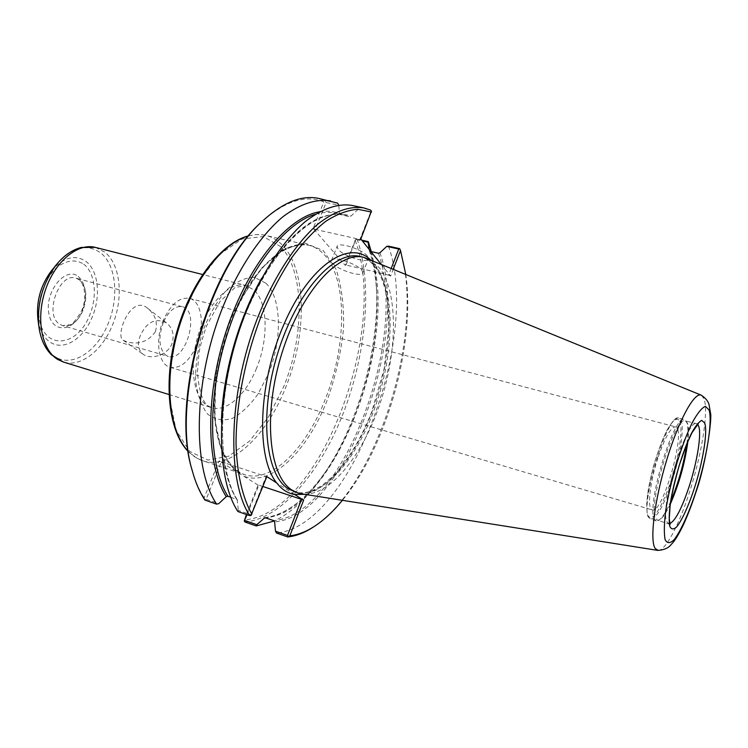 <?xml version="1.0" encoding="UTF-8"?>
<svg xmlns="http://www.w3.org/2000/svg" width="748" height="748" viewBox="0 0 748 748"><rect width="100%" height="100%" fill="white"/><g stroke="black" fill="none" stroke-linecap="round" stroke-linejoin="round"><path stroke-width="0.56" stroke-dasharray="3.74 2.81" d="M140.549 335.057C137.071 343.491 137.941 349.905 143.158 354.3C150.544 359.938 167.337 355.487 171.825 343.996C174.63 335.431 172.919 328.447 166.692 323.033C155.846 317.591 147.132 321.603 140.549 335.057M155.416 331.719C148.188 341.705 138.595 345.062 126.636 341.78L123.139 340.218C114.781 336.058 130.947 293.936 147.506 308.195C155.294 314.515 157.931 322.351 155.416 331.719M163.494 319.892C154.63 339.882 158.408 364.622 170.17 367.324C180.399 368.886 189.216 361.621 196.612 345.52C205.176 325.885 201.736 301.079 189.478 298.368C179.67 296.872 171.002 304.053 163.494 319.892M163.401 322.248C158.071 337.32 158.857 348.288 165.747 355.15L168.337 356.431C186 362.64 200.576 310.588 182.26 306.717C175.107 305.623 168.814 310.803 163.401 322.248M658.305 456.701C665.224 436.916 670.956 426.977 675.519 426.874C686.898 428.361 662.747 514.577 652.256 509.94C646.898 509.332 649.881 481.572 658.305 456.701M247.083 514.717L258.817 485.134L258.097 485.087L246.438 514.493M262.913 486.499L258.817 485.134M204.84 499.43L204.129 497.794L219.061 460.88L221.315 461.843L206.186 499.271L204.84 499.43L204.915 500.085M258.097 485.087L219.061 460.88M204.129 497.794C199.136 490.23 195.106 480.908 192.04 469.828M261.407 222.128C284.698 201.147 305.502 194.415 323.828 201.932L325.969 200.679L337.694 203.157M361.752 240.164L357.114 239.126L355.964 239.173L355.132 240.351L345.202 265.39L313.132 228.364L323.828 201.932M355.132 240.351C389.53 329.363 319.807 514.83 244.306 519.869M318.798 198.426L325.969 200.679M206.186 499.271L218.753 503.628M237.92 511.539L238.313 510.407L250.917 514.774L251.038 515.456M250.917 514.774L266.045 476.551L221.315 461.843M266.84 476.588L266.045 476.551M230.777 497.224L237.275 499.786L238.313 510.407M351.999 205.419L370.634 210.104M360.826 239.014L359.891 239.416L370.746 211.983L358.18 209.318L358.9 207.626M358.18 209.318L350.971 216.079L349.344 216.602L340.499 214.676L339.732 213.657L338.666 205.186L326.119 202.53L315.245 229.43L359.891 239.416M405.725 274.161C415.795 343.407 386.959 446.369 342.397 500.309M380.91 263.997L390.606 276.068L393.317 269.084M357.114 239.126C372.728 283.894 366.296 353.43 343.472 412.69C320.621 471.773 281.379 518.841 245.026 522.01M388.483 246.148C420.89 336.553 350.447 526.77 276.489 533.034M399.647 248.645C426.407 328.204 377.768 486.724 312.673 527.48M391.279 268.252L388.633 275.077L346.044 265.072L345.202 265.39M346.044 265.072L355.964 239.173M356.17 239.528L362.35 240.912M371.289 251.599C374.112 262.688 375.842 274.796 376.468 287.933C379.451 347.998 358.283 423.564 324.539 473.344C308.933 496.485 292.188 512.371 274.292 521.01M369.091 249.299L369.288 250.561L370.858 251.506M390.606 276.068L388.633 275.077M370.746 211.983L371.429 211.198M326.119 202.53L325.333 201.455M313.132 228.364L315.245 229.43M361.864 270.224L362.836 272.945C361.798 277.583 337.928 269.963 332.598 263.333L331.495 260.444C332.383 255.741 356.861 263.595 361.864 270.224M367.418 256.106C362.5 249.327 338.04 241.557 337.086 246.429L338.161 249.393C343.407 256.171 367.249 263.717 368.353 258.901L367.418 256.106M294.693 494.512L276.666 482.918M670.75 501.328C666.103 511.941 662.027 518.317 658.53 520.468L656.314 520.851L654.734 519.477C645.234 508.453 673.92 413.092 684.654 419.647L686.786 422.04C688.235 426.098 688.263 433.363 686.851 443.835M670.348 504.021C666.3 512.735 662.747 517.999 659.708 519.823L657.548 520.197L656.005 518.832C646.73 507.986 674.874 414.439 685.374 420.853L687.449 423.19C688.721 426.659 688.871 432.699 687.908 441.32M701.624 395.365L704.139 399.133C708.721 411.998 701.53 455.495 689.245 492.923C678.829 525.264 665.458 550.78 658.203 550.416M367.558 258.537L379.049 267.419C398.45 291.832 397.693 351.336 379.956 403.77C362.378 456.243 328.746 497.738 301.659 493.848M280.809 246.718L263.333 236.564L242.062 238.977L219.323 254.647L198.024 282.417L181.175 319.05C173.012 346.418 169.142 372.869 169.581 398.404L176.145 430.25L189.655 451.409L208 460.057L228.776 456.158L249.626 441.04L268.541 416.87L283.866 386.305C304.726 335.188 304.688 271.468 280.809 246.718M248.542 235.957C254.582 234.32 260.295 234.115 265.662 235.358C272.132 236.901 277.845 240.304 282.791 245.578C306.942 270.748 306.904 335.356 285.773 387.184C266.98 435.532 230.833 470.408 202.549 460.731L196.088 457.748L188.225 451.325M238.238 471.679C213.563 457.439 205.737 396.954 224.503 337.563C243.025 278.069 282.061 238.163 308.625 245.26C314.815 246.737 320.238 250.113 324.903 255.386C347.67 280.584 346.576 345.941 325.492 398.703C306.699 447.912 271.459 483.844 244.4 474.587L238.238 471.679M265.886 283.202C281.762 298.041 282.351 339.994 268.448 373.663L258.303 393.616C250.225 405.107 241.557 413.373 232.329 418.422C223.166 421.161 214.928 419.721 207.635 414.102C201.343 406.033 197.332 394.654 195.602 379.975C195.49 363.986 197.958 347.511 203.026 330.541C209.421 314.31 217.285 300.799 226.607 289.99C236.246 281.51 245.531 277.302 254.479 277.358L265.886 283.202M234.825 470.651L221.455 450.436L214.704 418.964L215.873 379.704C220.735 351.158 229.178 324.155 241.183 298.723L261.847 267.896L284.212 248.869L305.455 243.212L323.248 250.561L336.002 269.149C341.705 286.241 344.202 306.259 343.482 329.214C340.938 352.916 335.581 376.366 327.418 399.582C307.98 450.614 271.085 487.518 243.502 476.037M237.509 500.524C215.069 465.602 217.705 381.228 246.7 311.187C259.463 281.631 274.086 257.742 290.579 239.547C312.29 217.537 333.889 209.964 350.971 216.079M370.325 259.668C395.645 282.099 394.505 354.44 371.663 412.737C355.487 455.523 328.718 489.79 304.614 494.316M379.947 252.74C410.802 337.629 344.145 516.559 274.619 521.852M369.222 250.309C373.458 262.857 375.954 277.171 376.721 293.272C379.554 350.017 359.423 421.9 327.531 468.921C308.073 497.672 287.541 513.998 265.951 517.915M319.34 211.852C326.68 210.581 333.477 211.179 339.732 213.657M315.179 214.33C322.36 212.17 329.092 211.778 335.385 213.133L340.705 214.741M370.157 251.347C401.442 335.646 335.179 512.735 265.428 517.728M236.555 499.197C225.784 481.347 220.725 455.551 221.399 421.816M261.557 278.406C290.205 231.384 317.713 210.253 344.089 215.013L349.344 216.602M378.413 253.217C409.091 337.629 342.855 515.279 273.703 520.589M360.153 256.499C366.024 257.91 371.13 261.267 375.459 266.587C396.58 291.944 394.159 358.479 373.056 412.616C354.187 463.087 319.929 500.534 294.273 491.735C299.995 493.577 306.269 493.119 313.103 490.361L321.995 485.508L334.263 475.055C348.755 459.104 361.172 438.244 371.513 412.475L384.051 369.26L388.895 326.465L387.558 301.996C386.258 292.842 384.173 284.792 381.312 277.845C376.048 265.811 368.988 258.696 360.153 256.499M256.564 368.203C246.157 394.514 226.56 412.522 211.609 407.623L206.672 405.21C192.75 395.954 188.814 363.182 198.977 332.561C208.991 301.874 230.412 281.192 245.83 285.446L253.955 290.009C267.934 302.613 268.7 339.022 256.564 368.203M95.407 247.401L104.757 252.123C121.111 264.755 123.878 299.565 111.723 326.82C101.373 351.42 80.27 367.53 63.309 362.013M56.493 264.558C72.117 247.111 86.833 243.222 100.625 252.871C116.538 265.082 119.297 298.826 107.488 325.23C96.324 352.046 71.883 367.717 54.987 356.712C46.451 351.177 41.103 341.312 38.961 327.138M51.434 270.813C63.552 257.237 75.081 254.133 86.029 261.491C98.708 270.841 101.111 297.377 91.761 318.106C82.925 339.181 63.552 351.13 50.368 342.304C43.702 337.881 39.541 330.167 37.896 319.172M83.683 264.137C95.473 272.758 97.745 297.395 89.059 316.638C76.231 347.867 42.888 349.98 39.055 317.03C37.269 299.294 44.805 278.387 56.876 267.382C66.581 260.117 75.52 259.032 83.683 264.137M78.26 276.433C86.413 284.492 87.647 296.227 81.962 311.645C73.21 332.729 50.948 333.617 48.573 311.729C45.628 290.018 65.983 266.382 78.26 276.433M79.428 279.855C86.684 286.989 87.778 297.433 82.71 311.187C77.325 322.173 70.639 326.998 62.654 325.632L59.821 324.305C43.758 315.235 58.933 272.038 75.95 278.153L79.428 279.855M679.782 421.18C683.205 428.941 678.838 457.271 670.722 481.656C665.206 497.729 659.82 509.023 654.565 515.54C651.471 518.214 649.133 517.99 647.572 514.876C646.581 510.052 646.637 502.862 647.74 493.306C650.797 472.717 658.895 446.201 666.861 430.605C672.704 420.049 677.417 416.748 679.782 421.18M671.769 482.161C663.495 506.349 656.426 518.673 650.573 519.131L648.955 517.747C639.231 506.677 667.899 411.531 678.857 418.132L681.035 420.535C684.504 428.454 680.035 457.318 671.769 482.161M669.797 523.563L668.749 523.544L667.263 522.197C658.427 511.445 686.617 417.487 696.678 423.807L697.585 424.331M123.139 340.218L143.158 354.3M147.506 308.195L166.692 323.024M248.701 235.77L256.181 234.582L263.361 234.909L308.625 245.26C296.834 243.222 283.791 248.345 269.486 260.603C250.804 278.686 233.47 309.84 223.222 344.996C213.713 380.367 212.348 415.991 218.93 441.142C224.783 459.057 233.273 470.202 244.4 474.587L200.342 459.917L194.041 456.467L188.262 451.568M170.17 367.324L652.256 509.94M189.478 298.368L675.519 426.874M369.288 250.561C373.476 262.997 375.954 277.228 376.721 293.272L376.468 287.933M264.876 517.663C286.465 514.792 307.353 498.542 327.531 468.921L324.539 473.344M362.836 272.945L368.353 258.901M331.495 260.444L337.086 246.429M237.275 499.786C215.938 466.434 217.378 386.22 244.231 317.386C270.851 248.252 315.338 207.626 344.089 215.013L335.385 213.133L340.499 214.676M168.964 394.514L211.609 407.623C204.036 406.183 199.314 394.439 197.425 372.401L198.94 353.355C199.613 348.157 202.128 339.068 206.476 326.081L220.015 301.472L235.096 287.55L245.83 285.446L202.568 274.507M182.26 306.717L75.95 278.153C83.767 279.238 88.142 296.975 81.467 311.084C75.838 320.434 71.892 325.015 69.62 324.828L62.654 325.632L168.337 356.431M656.314 520.851L650.573 519.131L648.011 516.606C647.188 515.391 646.758 510.753 646.73 502.684C647.88 491.184 650.264 478.58 653.883 464.863C658.034 451.231 662.476 439.562 667.207 429.857C671.236 423.303 673.957 419.675 675.369 418.964L678.857 418.132L684.654 419.647M687.019 422.293L686.346 421.124M659.708 519.823L658.53 520.468M697.22 423.901L685.374 420.853M670.105 524.442L657.548 520.197"/><path stroke-width="1.12" d="M246.438 514.493L244.241 521.001L247.083 514.717M262.913 486.499L301.519 499.365L287.512 535.418L275.488 531.211L274.619 521.852L273.703 520.589L264.876 517.663L256.816 524.675L244.802 520.477M244.241 521.001L245.026 522.01L256.237 525.938L256.816 524.675M230.777 497.224L227.888 496.233L226.242 496.663L218.753 503.628L216.668 504.161L204.915 500.085C199.791 492.399 195.658 482.89 192.517 471.549L192.04 469.828C170.507 402.274 207.916 268.672 261.407 222.128L262.707 220.903C283.081 202.315 301.781 194.817 318.798 198.426L337.694 203.157L338.601 205.055M192.517 471.549C170.731 403.284 208.636 267.924 262.707 220.903M216.668 504.161C192.526 468.931 192.984 383.939 221.502 310.429C237.771 269.345 260.154 235.798 282.903 216.752C300.163 203.867 316.067 198.594 330.616 200.913M304.614 494.316L294.693 494.512C287.849 493.381 281.837 489.519 276.666 482.918L266.84 476.588L251.038 515.456L249.692 515.615L237.92 511.539C214.545 476.345 215.676 390.746 244.231 316.469C260.519 274.965 282.735 241.015 305.165 221.679C322.173 208.599 337.778 203.176 351.999 205.419L363.827 207.916L370.634 210.104L371.429 211.198L360.826 239.014L380.91 263.997M251.908 514.334C242.548 497.71 236.92 473.578 236.041 443.966C236.013 403.378 245.578 355.422 262.445 312.898C271.402 292.244 281.285 273.684 292.085 257.209C303.174 242.277 314.394 230.309 325.745 221.324C336.946 214.152 347.586 210.132 357.656 209.253L371.504 212.03M249.692 515.615C226.747 480.45 228.252 394.523 256.826 319.826C273.123 278.078 295.245 243.904 317.498 224.409C334.365 211.207 349.802 205.709 363.827 207.916M294.693 494.512L303.623 500.262L289.841 535.792C297.835 534.913 305.969 531.8 314.254 526.461L312.673 527.48C304.193 532.941 295.871 536.101 287.7 536.961L288.307 536.438L287.512 535.418M393.317 269.084L400.517 250.533L405.725 274.161M342.397 500.309C333.29 511.464 323.912 520.178 314.254 526.461M275.488 531.211L276.489 533.034L287.7 536.961M370.858 251.506L378.413 253.217L379.947 252.74L386.753 246.382L398.731 249.056L391.279 268.252M400.517 250.533L399.647 248.645L388.483 246.148L386.753 246.382M288.307 536.438L289.841 535.792M301.519 499.365L303.623 500.262M362.35 240.912L368.138 242.212L368.287 241.632L361.752 240.164M368.287 241.632L371.289 251.599M274.292 521.01L256.237 525.938M368.138 242.212L369.091 249.299M398.731 249.056L399.89 249.009M686.851 443.835C683.84 463.657 678.473 482.825 670.75 501.328M687.908 441.32C684.972 463.04 679.119 483.937 670.348 504.021M658.203 550.416L655.239 548.546C649.573 540.664 654.341 500.87 666.44 460.824C678.473 420.722 694.312 391.765 701.222 395.159L701.624 395.365M657.754 550.388L301.659 493.848L297.844 492.923L292.075 490.127C268.897 476.27 262.67 414.626 281.828 353.421C300.752 292.122 338.779 250.561 363.818 257.349L701.222 395.159M188.225 451.325C169.104 431.549 163.69 381.676 177.594 332.215C191.394 282.735 221.922 242.922 248.542 235.957M276.666 482.918C255.881 457.524 258.051 383.546 283.885 324.436C309.494 265.11 349.157 239.182 370.325 259.668M265.951 517.915L263.866 518.13M226.242 496.663C206.055 465.228 204.943 395.168 226.588 329.933C248.14 264.624 287.83 216.948 319.34 211.852M227.888 496.233C208.552 465.724 206.887 399.264 226.719 335.852C246.466 272.394 283.95 223.409 315.179 214.33M221.399 421.816C222.595 375.169 238.35 318.891 261.557 278.406M297.844 492.923L288.476 488.94C265.194 475.045 258.845 413.466 277.985 352.355C296.891 291.15 335.001 249.692 360.153 256.499L363.818 257.349M168.964 394.514L63.309 362.013L57.671 359.442C41.654 349.84 35.652 318.48 45.441 289.925C55.062 261.304 77.904 242.651 95.407 247.401L202.568 274.507M37.896 319.172C36.138 301.294 40.654 285.175 51.434 270.813C40.682 285.184 36.175 301.304 37.896 319.172L38.961 327.138C36.755 304.025 42.599 283.165 56.493 264.558C63.861 255.554 72.126 249.851 81.298 247.429L95.407 247.401M697.585 424.331L698.651 426.126C701.746 433.84 697.127 462.292 689.039 486.855C681.699 508.715 675.285 520.954 669.797 523.563M704.691 423.031C707.935 431.531 702.821 462.516 694.041 489.276C688.085 506.929 682.354 519.402 676.865 526.704C673.658 529.743 671.283 529.593 669.759 526.265C668.852 521.047 669.067 513.193 670.414 502.703C674.004 480.066 682.905 450.735 691.386 433.494C695.472 426.014 698.941 421.648 701.774 420.404L704.691 423.031M708.982 409.876C712.919 420.918 706.467 459.487 695.575 492.736C688.506 513.932 680.708 531.117 674.135 539.682C670.086 543.637 667.066 543.59 665.084 539.56C663.897 533.128 664.13 523.291 665.795 510.071C670.292 481.45 681.634 444.116 692.349 422.47C697.51 413.13 701.858 407.754 705.383 406.351L708.982 409.876M188.262 451.568C168.403 431.652 162.886 381.667 176.799 332C190.693 282.333 221.38 242.474 248.701 235.77M38.961 327.138C40.579 338.657 44.684 347.839 51.266 354.664L63.309 362.013M51.434 270.813L56.493 264.558M670.105 524.442L669.264 518.775L670.086 505.975C671.508 495.718 674.556 482.17 679.231 465.331L686.879 443.77L691.984 432.737L698.305 423.742L697.22 423.901M701.381 395.243C705.841 398.338 708.421 401.592 709.141 404.995L710.46 412.952C712.292 416.617 706.664 462.236 695.612 493.11C691.582 505.358 687.365 516.214 682.971 525.666C678.716 534.334 675.098 540.299 672.097 543.562C670.965 544.114 669.161 549.593 657.931 550.397"/></g></svg>

